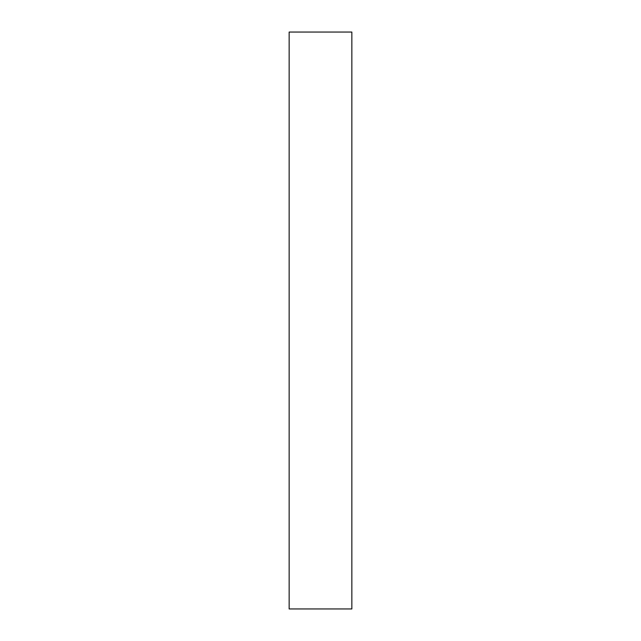 <?xml version="1.0" encoding="UTF-8"?>
<svg xmlns="http://www.w3.org/2000/svg" width="641" height="641" viewBox="0 0 641 641"><rect width="100%" height="100%" fill="white"/><g stroke="black" fill="none" stroke-linecap="round" stroke-linejoin="round"><path stroke-width="0.96" d="M351.853 32.05L289.147 32.05L289.147 608.95L351.853 608.95L351.853 32.05"/></g></svg>
